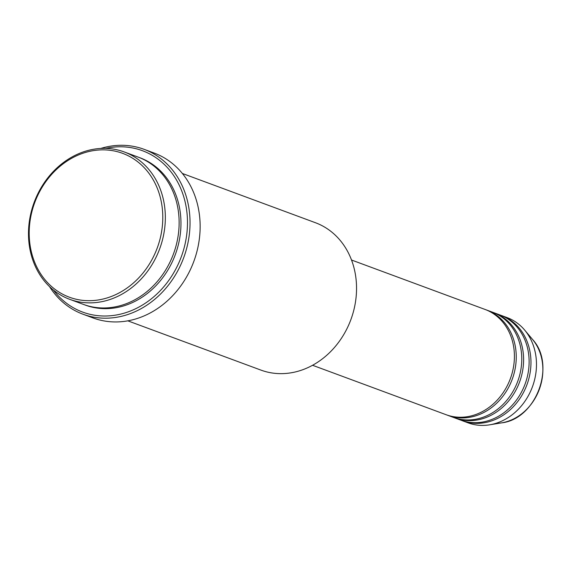 <?xml version="1.0" encoding="UTF-8"?>
<svg xmlns="http://www.w3.org/2000/svg" width="571" height="571" viewBox="0 0 571 571"><rect width="100%" height="100%" fill="white"/><g stroke="black" fill="none" stroke-linecap="round" stroke-linejoin="round"><path stroke-width="0.86" d="M312.558 365.276L446.058 414.696A56.122 47.8 -69.7 0 0 453.724 416.709A56.122 47.8 -69.7 0 0 511.823 374.241A56.122 47.8 -69.7 0 0 485.022 309.432L351.522 260.019M446.979 415.024A56.122 47.8 -69.7 0 0 447.9 415.374A56.122 47.8 -69.7 0 0 455.565 417.387A56.122 47.8 -69.7 0 0 513.664 374.919A56.122 47.8 -69.7 0 0 486.856 310.11A56.122 47.8 -69.7 0 0 485.935 309.782M447.9 415.374L453.41 417.415A56.122 47.8 -69.7 0 0 461.075 419.435A56.122 47.8 -69.7 0 0 519.182 376.96A56.122 47.8 -69.7 0 0 492.373 312.151L486.856 310.11M454.338 417.744A56.122 47.8 -69.7 0 0 455.251 418.093A56.122 47.8 -69.7 0 0 462.917 420.113A56.122 47.8 -69.7 0 0 521.016 377.638A56.122 47.8 -69.7 0 0 494.215 312.829A56.122 47.8 -69.7 0 0 493.287 312.501M455.251 418.093L460.768 420.135A56.122 47.8 -69.7 0 0 468.434 422.155A56.122 47.8 -69.7 0 0 526.533 379.679A56.122 47.8 -69.7 0 0 499.732 314.871L494.215 312.829M461.689 420.463A56.122 47.8 -69.7 0 0 462.603 420.82A56.122 47.8 -69.7 0 0 470.268 422.833A56.122 47.8 -69.7 0 0 528.375 380.365A56.122 47.8 -69.7 0 0 501.566 315.556A56.122 47.8 -69.7 0 0 500.646 315.228M79.84 299.961A76.7 65.33 -69.7 0 0 160.808 235.766A76.7 65.33 -69.7 0 0 112.137 150.587A76.7 65.33 -69.7 0 0 31.169 214.782A76.7 65.33 -69.7 0 0 79.84 299.961M113.451 149.11A78.57 66.921 110.3 0 1 124.185 151.929A78.57 66.921 110.3 0 1 161.714 242.661A78.57 66.921 110.3 0 1 80.368 302.123A78.57 66.921 110.3 0 1 69.633 299.297A78.57 66.921 110.3 0 1 32.112 208.565A78.57 66.921 110.3 0 1 113.451 149.11M127.818 320.838L260.847 370.072A78.57 66.921 -69.7 0 0 271.575 372.899A78.57 66.921 -69.7 0 0 352.921 313.436A78.57 66.921 -69.7 0 0 315.392 222.704L182.363 173.463M53.367 290.018A86.05 73.295 -69.7 0 0 94.422 315.192A86.05 73.295 -69.7 0 0 185.261 243.175A86.05 73.295 -69.7 0 0 130.652 147.603A86.05 73.295 -69.7 0 0 105.792 148.381M100.746 148.446A87.927 74.887 110.3 0 1 131.965 146.126A87.927 74.887 110.3 0 1 143.978 149.281A87.927 74.887 110.3 0 1 185.975 250.819A87.927 74.887 110.3 0 1 94.943 317.355A87.927 74.887 110.3 0 1 82.938 314.193A87.927 74.887 110.3 0 1 49.577 286.685M69.633 299.297L83.423 304.4A78.57 66.921 -69.7 0 0 94.158 307.227A78.57 66.921 -69.7 0 0 175.504 247.764A78.57 66.921 -69.7 0 0 137.975 157.032L124.185 151.929M82.938 314.193L93.052 317.94A87.927 74.887 -69.7 0 0 105.057 321.102A87.927 74.887 -69.7 0 0 196.089 254.559A87.927 74.887 -69.7 0 0 154.091 153.028L143.978 149.281M462.603 420.82L468.12 422.861A56.122 47.8 -69.7 0 0 475.786 424.874A56.122 47.8 -69.7 0 0 489.59 424.831A56.122 47.8 -69.7 0 0 532.429 386.817A56.122 47.8 -69.7 0 0 524.663 330.074A56.122 47.8 -69.7 0 0 507.084 317.597L501.566 315.556M532.465 339.345C556.418 364.89 536.362 419.085 501.545 422.875A49.477 42.14 -69.7 0 0 539.309 389.365A49.477 42.14 -69.7 0 0 532.465 339.345L524.663 330.074M138.889 157.382A78.57 66.921 110.3 0 1 177.502 247.893A78.57 66.921 110.3 0 1 95.999 307.905A78.57 66.921 110.3 0 1 84.351 304.736M501.545 422.875L489.59 424.831"/></g></svg>
